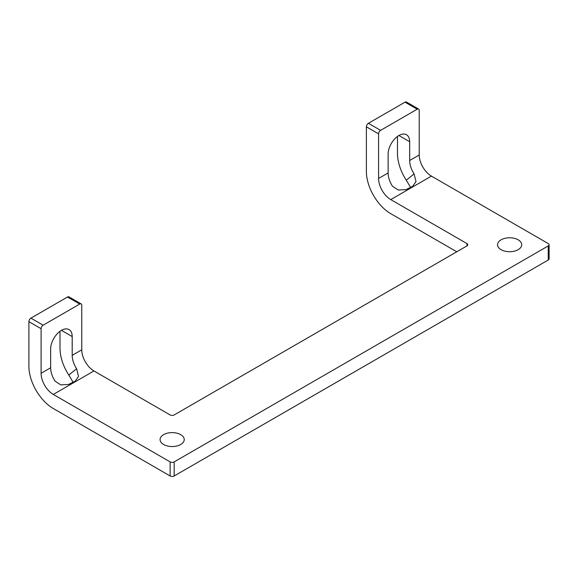 <?xml version="1.0" encoding="UTF-8"?>
<svg xmlns="http://www.w3.org/2000/svg" width="578" height="578" viewBox="0 0 578 578"><rect width="100%" height="100%" fill="white"/><g stroke="black" fill="none" stroke-linecap="round" stroke-linejoin="round"><path stroke-width="0.87" d="M548.255 259.999L548.255 245.917A2.876 1.662 0 0 0 549.1 244.74L549.1 258.828A2.876 1.662 180 0 1 548.255 259.999L174.188 475.969A2.876 1.662 180 0 1 170.12 475.969L53.299 408.523A34.499 19.919 60 0 1 28.9 366.264L28.9 321.664A2.876 1.662 -60 0 1 30.93 318.138L67.525 297.013A2.876 1.662 -60 0 1 68.963 296.868L81.166 303.912A2.876 1.662 120 0 0 79.728 304.057L67.525 297.013M170.12 475.969L170.12 461.887L53.299 394.434A17.253 9.956 60 0 1 41.096 373.309L41.096 328.701L28.9 321.664M163.617 444.511A12.073 6.972 180 0 1 160.077 439.583A12.073 6.972 180 0 1 167.533 433.139A12.073 6.972 180 0 1 180.69 434.656A12.073 6.972 180 0 1 184.23 439.583A12.073 6.972 180 0 1 176.774 446.021A12.073 6.972 180 0 1 163.617 444.511M501.09 249.674A12.073 6.972 180 0 1 497.557 244.74A12.073 6.972 180 0 1 505.013 238.302A12.073 6.972 180 0 1 518.17 239.812A12.073 6.972 180 0 1 521.71 244.74A12.073 6.972 180 0 1 514.254 251.184A12.073 6.972 180 0 1 501.09 249.674M548.255 245.917L174.188 461.887L174.188 475.969M549.1 244.74A2.876 1.662 0 0 0 548.255 243.569L431.434 176.117L390.771 199.598A17.253 9.956 60 0 1 378.576 178.465L378.576 133.865L366.38 126.82A2.876 1.662 -60 0 1 368.41 123.302L405.005 102.176A2.876 1.662 -60 0 1 406.442 102.031L418.638 109.076A2.876 1.662 120 0 0 417.2 109.213L405.005 102.176M466.937 243.569A2.876 1.662 180 0 1 467.783 244.74A2.876 1.662 180 0 1 466.937 245.917L466.937 243.569L390.771 199.598M81.166 303.912A2.876 1.662 120 0 1 81.758 305.227L81.758 349.834A17.253 9.956 -120 0 0 93.954 370.96L170.12 414.932A2.876 1.662 180 0 0 174.188 414.932L466.937 245.917M170.12 461.887A2.876 1.662 0 0 0 174.188 461.887M456.772 251.784L390.771 213.679A34.499 19.919 60 0 1 366.38 171.428L366.38 126.82M418.638 109.076A2.876 1.662 120 0 1 419.231 110.391L419.231 154.991A17.253 9.956 -120 0 0 431.434 176.117M409.679 141.726A15.238 8.8 120 0 0 406.522 134.753A15.238 8.8 120 0 0 394.781 138.836A15.238 8.8 120 0 0 388.127 154.167L388.127 172.952A17.253 9.956 -120 0 0 392.527 186.318L398.256 190.032L406.002 189.627L412.685 186.333L416.015 181.535L414.079 173.877A17.253 9.956 60 0 1 409.679 160.511L409.679 141.726L398.907 135.505M368.41 123.302L380.606 130.346L417.2 109.213M380.606 130.346A2.876 1.662 120 0 0 378.576 133.865M414.079 173.877L406.283 180.206A34.499 19.919 60 0 1 397.483 153.466L397.483 136.437M406.283 180.206L410.727 187.655M50.654 349.011A15.238 8.8 -60 0 1 57.301 333.679A15.238 8.8 -60 0 1 69.049 329.59A15.238 8.8 -60 0 1 72.199 336.569L72.199 355.347A17.253 9.956 -120 0 0 76.599 368.721L78.536 376.379L75.205 381.177L68.522 384.471L60.784 384.876L55.055 381.162A17.253 9.956 60 0 1 50.654 367.789L50.654 349.011M30.93 318.138L43.133 325.183L79.728 304.057M43.133 325.183A2.876 1.662 120 0 0 41.096 328.701M60.004 331.281L60.004 348.31A34.499 19.919 -120 0 0 68.804 375.05L73.254 382.491M53.299 394.434L93.954 370.96M378.576 178.465L388.127 172.952M409.679 160.511L419.231 154.991M61.427 330.349L72.199 336.569M50.654 367.789L41.096 373.309M81.758 349.834L72.199 355.347M76.599 368.721L68.804 375.05"/></g></svg>
